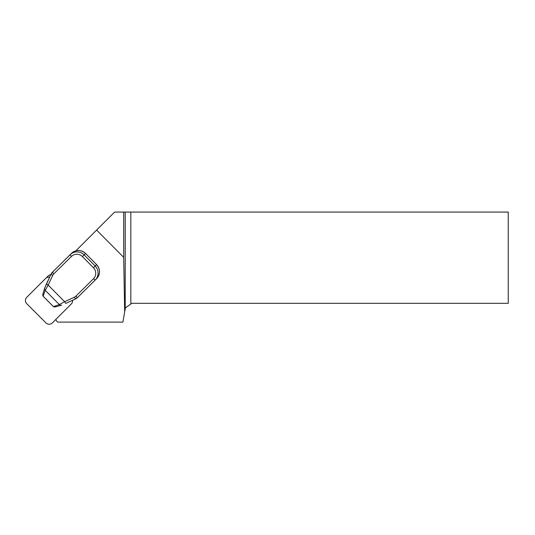 <?xml version="1.0" encoding="UTF-8"?>
<svg xmlns="http://www.w3.org/2000/svg" width="535" height="535" viewBox="0 0 535 535"><rect width="100%" height="100%" fill="white"/><g stroke="black" fill="none" stroke-linecap="round" stroke-linejoin="round"><path stroke-width="0.8" d="M49.648 277.13A4.561 4.514 -134.8 0 0 45.702 278.367L26.75 297.32A4.561 4.514 -134.8 0 0 26.783 303.733L45.936 322.886A4.561 4.514 -134.8 0 0 52.343 322.933A4.561 4.514 -134.8 0 0 52.356 322.926L71.295 303.98A4.561 4.514 -134.8 0 0 72.579 300.289M54.717 320.572A4.561 4.514 -134.8 0 0 54.73 320.559L55.934 319.355M52.343 322.933L54.73 320.559A4.561 4.514 -134.8 0 0 54.737 320.552L52.356 322.926M45.702 278.367A4.561 4.514 -134.8 0 0 45.696 278.374L48.076 276.007A4.561 4.514 -134.8 0 0 48.076 276.007L45.702 278.367M50.778 274.716A4.561 4.514 -134.8 0 0 48.083 275.993M75.85 250.835L96.594 230.09L123.685 257.328L124.682 311.925L122.883 322.11L57.987 322.11A3.424 3.384 45.2 0 1 55.934 319.341M44.739 287.95L46.458 283.938L48.163 285.081L45.207 290.311L43.128 296.223M42.874 293.969L44.619 288.245A2.14 2.026 17 0 0 45.207 290.311L59.325 304.589A2.14 2.026 73.8 0 0 61.385 305.197L61.685 305.084M56.075 306.715L53.948 306.97L53.199 306.368L43.348 296.41L42.76 295.654L43.034 293.534M53.386 306.595L59.325 304.589L64.595 301.693L65.705 303.412L75.435 298.985M130.828 304.061L131.904 303.305L508.25 303.305L508.25 212.067L130.828 212.067L130.828 304.061L125.397 307.859L125.21 308.922L125.21 212.067L130.828 212.067M96.594 230.09L114.617 212.067L123.685 212.067L123.685 257.328M124.682 311.925L125.21 308.922M123.685 212.067L125.21 212.067M93.458 278.775A7.838 7.757 -134.8 0 0 93.458 267.747L82.43 256.599A7.838 7.757 -134.8 0 0 71.402 256.479L53.694 273.987L52.417 272.241L70.118 254.734A9.978 9.871 45.2 0 1 84.156 254.887L95.183 266.035A9.978 9.871 45.2 0 1 95.183 280.072L77.481 297.58A7.129 7.049 45.2 0 1 75.462 298.971L77.481 297.58L75.749 296.283L93.458 278.775L95.183 280.072L96.614 278.641A9.978 9.871 -134.8 0 0 96.601 264.631L85.573 253.476A9.978 9.871 -134.8 0 0 71.536 253.322L64.414 260.364A1.424 1.411 45.2 0 1 64.414 260.364L53.834 270.837A7.129 7.049 -134.8 0 0 53.808 270.864M44.619 288.245L50.992 274.268A7.129 7.049 45.2 0 1 52.417 272.241L53.834 270.837L50.992 274.254L52.711 275.385L48.163 285.081L64.595 301.693L74.338 297.253L75.448 298.978L65.705 303.412M53.694 273.987A4.989 4.935 -134.8 0 0 52.711 275.385M71.402 256.479L70.118 254.734L71.536 253.322C76.224 249.524 80.905 249.571 85.58 253.47L96.608 264.618L93.458 267.747M82.43 256.599L85.573 253.476M74.338 297.253A4.989 4.935 -134.8 0 0 75.749 296.283M95.223 280.032L96.601 278.661A9.978 9.871 -134.8 0 0 96.614 278.641C100.453 274 100.446 269.326 96.608 264.618M69.015 255.81A1.424 1.424 0 0 1 69.109 255.723A1.424 1.411 -134.8 0 0 69.015 255.81L65.604 259.181A1.424 1.411 -134.8 0 0 65.604 259.187L53.834 270.837M46.451 283.951L50.992 274.254M95.183 280.072L77.481 297.58M61.385 305.197L55.627 306.869M71.536 253.322L67.811 257.007M43.148 296.243L53.366 306.575"/></g></svg>
